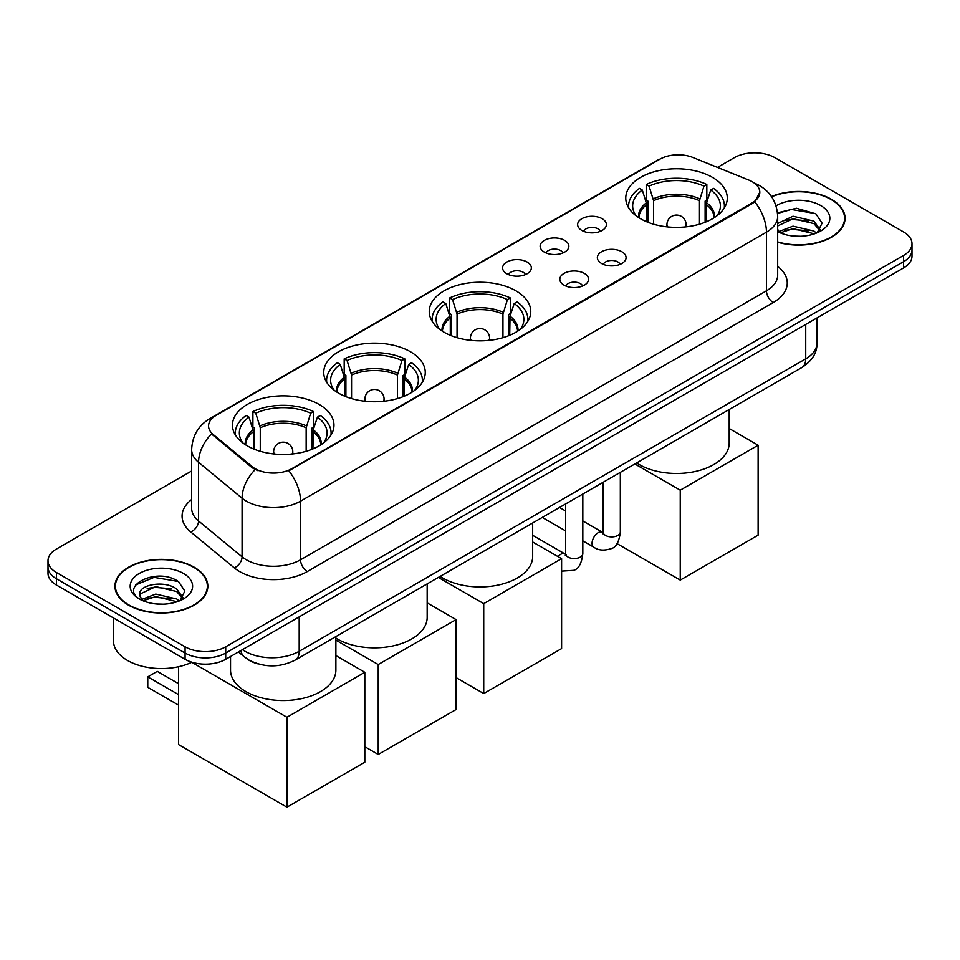 <?xml version="1.0" encoding="UTF-8"?>
<svg xmlns="http://www.w3.org/2000/svg" width="960" height="960" viewBox="0 0 960 960"><rect width="100%" height="100%" fill="white"/><g stroke="black" fill="none" stroke-linecap="round" stroke-linejoin="round"><path stroke-width="1.44" d="M515.892 290.808A50.76 29.304 0 0 0 460.572 284.46A50.76 29.304 0 0 0 429.24 311.532A50.76 29.304 0 0 0 444.108 332.256A50.76 29.304 0 0 0 499.428 338.604A50.76 29.304 0 0 0 530.76 311.532A50.76 29.304 0 0 0 515.892 290.808M410.388 351.72A50.76 29.304 0 0 0 355.068 345.372A50.76 29.304 0 0 0 323.736 372.444A50.76 29.304 0 0 0 338.604 393.168A50.76 29.304 0 0 0 393.912 399.516A50.76 29.304 0 0 0 425.256 372.444A50.76 29.304 0 0 0 410.388 351.72M319.104 404.424A50.76 29.304 0 0 0 263.784 398.076A50.76 29.304 0 0 0 232.452 425.148A50.76 29.304 0 0 0 247.32 445.872A50.76 29.304 0 0 0 302.628 452.22A50.76 29.304 0 0 0 333.96 425.148A50.76 29.304 0 0 0 319.104 404.424M712.416 177.348A50.76 29.304 0 0 0 657.096 171A50.76 29.304 0 0 0 625.764 198.072A50.76 29.304 0 0 0 640.632 218.796A50.76 29.304 0 0 0 695.94 225.144A50.76 29.304 0 0 0 727.284 198.072A50.76 29.304 0 0 0 712.416 177.348M581.844 230.448A14.364 8.292 180 0 1 579 228.096A14.364 8.292 180 0 1 583.752 217.788A14.364 8.292 180 0 1 602.16 218.712A14.364 8.292 180 0 1 605.016 228.096A14.364 8.292 180 0 1 581.844 230.448M600.42 231.3A8.616 4.98 0 0 0 598.104 228.876A8.616 4.98 0 0 0 589.608 227.616A8.616 4.98 0 0 0 583.596 231.3M544.332 252.108A14.364 8.292 180 0 1 541.488 249.756A14.364 8.292 180 0 1 546.24 239.448A14.364 8.292 180 0 1 564.648 240.372A14.364 8.292 180 0 1 567.504 249.756A14.364 8.292 180 0 1 544.332 252.108M562.896 252.96A8.616 4.98 0 0 0 560.592 250.536A8.616 4.98 0 0 0 552.096 249.276A8.616 4.98 0 0 0 546.084 252.96M506.82 273.768A14.364 8.292 180 0 1 503.964 271.416A14.364 8.292 180 0 1 508.728 261.108A14.364 8.292 180 0 1 527.136 262.032A14.364 8.292 180 0 1 529.98 271.416A14.364 8.292 180 0 1 506.82 273.768M525.384 274.62A8.616 4.98 0 0 0 523.068 272.196A8.616 4.98 0 0 0 514.584 270.936A8.616 4.98 0 0 0 508.572 274.62M601.56 263.484A14.364 8.292 180 0 1 598.704 261.132A14.364 8.292 180 0 1 603.468 250.824A14.364 8.292 180 0 1 621.876 251.748A14.364 8.292 180 0 1 624.72 261.132A14.364 8.292 180 0 1 601.56 263.484M620.124 264.336A8.616 4.98 0 0 0 617.808 261.912A8.616 4.98 0 0 0 609.312 260.652A8.616 4.98 0 0 0 603.312 264.336M564.036 285.144A14.364 8.292 180 0 1 561.192 282.792A14.364 8.292 180 0 1 565.944 272.484A14.364 8.292 180 0 1 584.352 273.408A14.364 8.292 180 0 1 587.208 282.792A14.364 8.292 180 0 1 564.036 285.144M582.6 285.996A8.616 4.98 0 0 0 580.296 283.572A8.616 4.98 0 0 0 571.8 282.312A8.616 4.98 0 0 0 565.788 285.996M748.776 180.06A25.86 14.928 180 0 1 752.232 181.728A25.86 14.928 180 0 1 759.804 192.288A25.86 14.928 180 0 1 752.232 202.836L291.744 468.708A25.86 14.928 180 0 1 252.276 466.704L213.228 434.52A25.86 14.928 180 0 1 208.548 425.952A25.86 14.928 180 0 1 216.132 415.392L659.904 159.18A25.86 14.928 180 0 1 693.012 157.512L748.776 180.06M258.06 663.9A28.728 16.584 180 0 1 246.456 658.464M777.672 242.22A46.452 26.82 0 0 0 845.064 218.28A46.452 26.82 0 0 0 831.468 199.32A46.452 26.82 0 0 0 771.456 196.536M194.22 567.228A46.452 26.82 0 0 0 143.604 561.42A46.452 26.82 0 0 0 114.936 586.188A46.452 26.82 0 0 0 128.532 605.16A46.452 26.82 0 0 0 179.16 610.968A46.452 26.82 0 0 0 207.828 586.188A46.452 26.82 0 0 0 194.22 567.228M115.416 588.612A46.452 26.82 0 0 0 115.248 589.32M759.804 192.288L754.74 201.792L752.232 203.604L288.828 470.784A33.516 19.356 60 0 1 300.54 501.156A38.304 22.116 180 0 1 246.372 501.156A38.304 22.116 180 0 1 242.076 498.204L198.564 462.324A38.304 22.116 180 0 1 191.64 449.64L191.64 508.284A38.304 22.116 0 0 0 198.564 520.98L242.076 556.848A38.304 22.116 0 0 0 246.372 559.8A38.304 22.116 0 0 0 300.54 559.8L766.452 290.808A38.304 22.116 0 0 0 777.672 275.172L777.672 216.528A38.304 22.116 180 0 1 766.452 232.164A33.516 19.356 -120 0 0 754.74 201.792M191.64 470.976L56.412 549.048A28.728 16.584 0 0 0 48 560.784L48 573.288A28.728 16.584 0 0 0 56.412 585.024L185.076 659.304L185.076 653.052A28.728 16.584 0 0 0 225.708 653.052L903.588 261.684A28.728 16.584 0 0 0 912 249.96A28.728 16.584 0 0 1 903.588 261.684L225.708 653.052A28.728 16.584 0 0 1 185.076 653.052L56.412 578.76L185.076 653.052L185.076 646.788A28.728 16.584 0 0 0 225.708 646.788L903.588 255.432A28.728 16.584 0 0 0 912 243.696A28.728 16.584 0 0 0 903.588 231.972L774.924 157.68A28.728 16.584 0 0 0 734.292 157.68L717.468 167.4M48 567.036A28.728 16.584 0 0 0 56.412 578.76A28.728 16.584 0 0 1 48 567.036M258.084 470.784L252.276 467.844L211.488 433.884A33.516 22.416 129.5 0 0 198.564 462.324L198.564 520.98A9.576 6.408 -50.5 0 1 190.728 531.96A47.88 27.648 180 0 1 191.64 499.524M48 560.784A28.728 16.584 0 0 0 56.412 572.508L185.076 646.788M207.516 589.32A46.452 26.82 0 0 0 207.348 588.612M844.752 221.412A46.452 26.82 0 0 0 844.584 220.704M185.076 659.304A28.728 16.584 0 0 0 225.708 659.304L903.588 267.936A28.728 16.584 0 0 0 912 256.212L912 243.696M777.672 241.908A45.972 26.544 0 0 0 844.584 218.28A45.972 26.544 0 0 0 831.12 199.524A45.972 26.544 0 0 0 771.636 196.8M793.428 236.064L800.652 236.268M779.076 231.48L793.02 226.164L813.924 231.048L816.456 233.076M780.36 232.812L793.02 228.648L814.38 233.844M777.672 229.248A21.648 12.492 0 0 0 780.552 232.98M777.672 223.488L793.02 216.228L813.924 221.124L820.14 229.704M777.672 225.972L793.02 218.712L813.924 223.608L819.648 230.352M777.672 231.648A31.224 18.024 0 0 0 820.692 231.036A31.224 18.024 0 0 0 820.692 205.536A31.224 18.024 0 0 0 776.016 205.848M817.2 232.776L822.084 223.176L815.904 213.852L796.44 208.26L777.48 212.844M779.292 232.44L777.672 230.712M777.54 213.432L791.316 209.46L815.472 213.564M784.428 220.632L791.316 219.384L808.56 220.872M784.428 230.568L791.316 229.32L808.56 230.796M128.88 604.956A45.972 26.544 0 0 0 178.968 610.716A45.972 26.544 0 0 0 207.348 586.188A45.972 26.544 0 0 0 193.884 567.42A45.972 26.544 0 0 0 143.784 561.672A45.972 26.544 0 0 0 115.416 586.188A45.972 26.544 0 0 0 128.88 604.956M113.496 617.976L113.496 640.932A47.88 27.648 0 0 0 127.524 660.48A47.88 27.648 0 0 0 191.916 662.22M156.192 603.972L163.404 604.176M141.84 599.388L155.784 594.072L176.688 598.956L179.208 600.984M143.124 600.72L155.784 596.556L177.132 601.752M142.056 600.348L139.824 595.104A21.648 12.492 0 0 0 143.316 600.888M182.904 597.612L176.688 589.032C163.692 579.336 136.968 585.312 139.824 595.104L139.74 594.156M139.872 595.416L140.472 593.796L155.784 586.62L176.688 591.504L182.412 598.26M179.952 600.684L184.848 591.072L178.656 581.76C156.756 566.004 117.828 586.752 140.304 599.484L141.42 600.156M183.456 573.444A31.224 18.024 0 0 0 139.308 573.444A31.224 18.024 0 0 0 139.308 598.932A31.224 18.024 0 0 0 183.456 598.932A31.224 18.024 0 0 0 183.456 573.444M135.744 584.88L154.08 577.368L178.236 581.472M147.192 588.54L154.08 587.292L171.324 588.768M147.192 598.476L154.08 597.228L171.324 598.704M646.812 221.832L646.812 204.576L642.3 190.044A43.86 25.32 0 0 0 635.112 214.236A43.86 25.32 0 0 0 636.216 215.892M647.916 222.276L647.916 201.108L646.212 200.124L646.212 184.488A47.88 27.648 0 0 1 706.824 184.488L703.968 186.132A43.86 25.32 0 0 0 649.08 186.132L653.58 200.664L653.58 224.208M699.468 224.208L699.468 200.664L703.968 186.132M636.66 462.936A52.668 30.408 0 0 0 639.276 464.568A52.668 30.408 0 0 0 696.684 471.156A52.668 30.408 0 0 0 729.192 443.064L729.192 409.512M706.824 184.488L706.824 200.124L705.12 201.108L705.12 222.276M642.3 190.044L639.444 188.4A47.88 27.648 0 0 0 628.632 205.896A47.88 27.648 0 0 0 628.776 208.02M649.08 186.132L646.212 184.488M724.26 208.02A47.88 27.648 0 0 0 724.404 205.896A47.88 27.648 0 0 0 713.592 188.4L710.736 190.044L706.56 202.74L706.236 221.832M716.82 215.892A43.86 25.32 0 0 0 717.936 214.236A43.86 25.32 0 0 0 710.736 190.044M680.244 580.092L680.244 490.176L758.124 445.212L758.124 535.14L680.244 580.092L617.004 543.588M680.244 490.176L634.86 463.968M729.192 428.508L758.124 445.212M450.288 335.292L450.288 318.036L445.788 303.504A43.86 25.32 0 0 0 438.588 327.696A43.86 25.32 0 0 0 439.704 329.352M451.392 335.736L451.392 314.568L449.7 313.584L449.7 297.948A47.88 27.648 0 0 1 510.3 297.948L507.444 299.592A43.86 25.32 0 0 0 452.556 299.592L457.056 314.124L457.056 337.668M502.944 337.668L502.944 314.124L507.444 299.592M440.136 576.396A52.668 30.408 0 0 0 442.752 578.028A52.668 30.408 0 0 0 500.16 584.616A52.668 30.408 0 0 0 532.668 556.524L532.668 522.972M510.3 297.948L510.3 313.584L508.608 314.568L508.608 335.736M445.788 303.504L442.92 301.86A47.88 27.648 0 0 0 432.12 319.356A47.88 27.648 0 0 0 432.252 321.48M452.556 299.592L449.7 297.948M527.748 321.48A47.88 27.648 0 0 0 527.88 319.356A47.88 27.648 0 0 0 517.08 301.86L514.212 303.504L510.036 316.2L509.712 335.292M520.296 329.352A43.86 25.32 0 0 0 521.412 327.696A43.86 25.32 0 0 0 514.212 303.504M483.72 693.552L483.72 603.636L561.6 558.672L561.6 648.6L483.72 693.552L456.096 677.604M483.72 603.636L438.336 577.428M532.668 541.968L561.6 558.672M344.784 396.204L344.784 378.948L340.272 364.416A43.86 25.32 0 0 0 333.084 388.62A43.86 25.32 0 0 0 334.188 390.264M345.888 396.66L345.888 375.48L344.184 374.496L344.184 358.86A47.88 27.648 0 0 1 404.796 358.86L401.94 360.516A43.86 25.32 0 0 0 347.052 360.516L351.552 375.048L351.552 398.58M397.44 398.58L397.44 375.048L401.94 360.516M335.88 638.112A52.668 30.408 0 0 0 337.248 638.94A52.668 30.408 0 0 0 394.656 645.528A52.668 30.408 0 0 0 427.164 617.436L427.164 583.884M404.796 358.86L404.796 374.496L403.092 375.48L403.092 396.66M340.272 364.416L337.416 362.772A47.88 27.648 0 0 0 326.604 380.268A47.88 27.648 0 0 0 326.748 382.392M347.052 360.516L344.184 358.86M422.232 382.392A47.88 27.648 0 0 0 422.376 380.268A47.88 27.648 0 0 0 411.564 362.772L408.708 364.416L404.532 377.112L404.208 396.204M414.792 390.264A43.86 25.32 0 0 0 415.908 388.62A43.86 25.32 0 0 0 408.708 364.416M378.216 754.476L378.216 664.548L456.096 619.584L456.096 709.512L378.216 754.476L364.812 746.724M378.216 664.548L335.88 640.104M427.164 602.88L456.096 619.584M253.488 448.908L253.488 431.652L248.988 417.12A43.86 25.32 0 0 0 241.8 441.312A43.86 25.32 0 0 0 242.904 442.968M254.604 449.352L254.604 428.184L252.9 427.2L252.9 411.564A47.88 27.648 0 0 1 313.512 411.564L310.656 413.208A43.86 25.32 0 0 0 255.768 413.208L260.268 427.752L260.268 451.284M306.156 451.284L306.156 427.752L310.656 413.208M230.532 656.52L230.532 670.14A52.668 30.408 0 0 0 245.964 691.644A52.668 30.408 0 0 0 303.36 698.232A52.668 30.408 0 0 0 335.88 670.14L335.88 636.588M313.512 411.564L313.512 427.2L311.808 428.184L311.808 449.352M248.988 417.12L246.132 415.476A47.88 27.648 0 0 0 235.32 432.972A47.88 27.648 0 0 0 235.464 435.096M255.768 413.208L252.9 411.564M330.948 435.096A47.88 27.648 0 0 0 331.092 432.972A47.88 27.648 0 0 0 320.28 415.476L317.424 417.12L313.248 429.816L312.924 448.908M323.508 442.968A43.86 25.32 0 0 0 324.612 441.312A43.86 25.32 0 0 0 317.424 417.12M178.584 705.132L147.768 687.336L147.768 676.86L178.584 694.656M286.932 807.18L286.932 717.252L364.812 672.288L364.812 762.216L286.932 807.18L178.584 744.624L178.584 666.732M286.932 717.252L191.76 662.304M335.88 655.584L364.812 672.288M147.768 676.86L157.248 671.388L178.584 683.7M213.228 434.52L213.228 435.648M252.276 466.704L252.276 467.844M291.744 468.708L291.744 469.476M752.232 202.836L752.232 203.604M307.32 571.536A9.576 5.532 60 0 1 300.54 559.8L300.54 501.156L766.452 232.164L766.452 290.808A9.576 5.532 60 0 0 773.22 302.544L307.32 571.536A47.88 27.648 180 0 1 239.592 571.536A47.88 27.648 180 0 1 234.228 567.84L190.728 531.96M777.672 216.528C777.024 202.752 770.976 192.42 759.516 185.544L754.68 183.18A33.516 15.696 112 0 0 754.224 183.024M213.276 417.348A33.516 19.356 -120 0 0 209.808 418.656C198.348 425.544 192.288 435.864 191.64 449.64M209.808 418.656L657.084 160.428A33.516 19.356 60 0 1 659.628 159.348M255.132 469.62A33.516 22.416 129.5 0 0 242.076 498.204L242.076 556.848A9.576 6.408 -50.5 0 1 234.228 567.84M777.672 266.4A47.88 27.648 180 0 1 773.22 302.544M225.708 646.788L225.708 659.304M903.588 255.432L903.588 267.936M56.412 572.508L56.412 585.024M242.436 649.644A38.304 22.116 0 0 0 245.016 651.288A38.304 22.116 0 0 0 299.184 651.288L805.728 358.836A38.304 22.116 0 0 0 816.948 343.2C817.236 352.704 812.172 360.84 801.768 367.608L295.224 660.06A19.152 11.064 60 0 0 299.184 651.288L299.184 616.884M805.728 324.432L805.728 358.836A19.152 11.064 60 0 1 801.768 367.608M240.888 650.544A19.152 12.816 129.5 0 0 244.224 656.772L238.404 651.972M646.812 204.576A37.536 21.672 0 0 0 638.976 217.788M699.468 200.664A37.536 21.672 0 0 0 653.58 200.664M646.488 202.74A37.992 21.936 0 0 0 638.604 217.548M699.78 198.828A37.992 21.936 0 0 0 653.256 198.828M714.432 217.548A37.992 21.936 0 0 0 706.56 202.74M714.06 217.788A37.536 21.672 0 0 0 706.236 204.576M667.8 226.944A9.576 5.532 180 0 1 666.948 224.652L666.948 226.848M686.1 226.848L686.1 224.652A9.576 5.532 180 0 1 685.248 226.944M450.288 318.036A37.536 21.672 0 0 0 442.464 331.26M502.944 314.124A37.536 21.672 0 0 0 457.056 314.124M449.964 316.2A37.992 21.936 0 0 0 442.08 331.02M503.268 312.288A37.992 21.936 0 0 0 456.732 312.288M517.92 331.02A37.992 21.936 0 0 0 510.036 316.2M517.536 331.26A37.536 21.672 0 0 0 509.712 318.036M471.276 340.404A9.576 5.532 180 0 1 470.424 338.112L470.424 340.308M489.576 340.308L489.576 338.112A9.576 5.532 180 0 1 488.724 340.404M344.784 378.948A37.536 21.672 0 0 0 336.948 392.172M397.44 375.048A37.536 21.672 0 0 0 351.552 375.048M344.46 377.112A37.992 21.936 0 0 0 336.576 391.932M397.752 373.212A37.992 21.936 0 0 0 351.228 373.212M412.404 391.932A37.992 21.936 0 0 0 404.532 377.112M412.032 392.172A37.536 21.672 0 0 0 404.208 378.948M365.772 401.316A9.576 5.532 180 0 1 364.92 399.036L364.92 401.22M384.072 401.22L384.072 399.036A9.576 5.532 180 0 1 383.22 401.316M253.488 431.652A37.536 21.672 0 0 0 245.664 444.876M306.156 427.752A37.536 21.672 0 0 0 260.268 427.752M253.176 429.816A37.992 21.936 0 0 0 245.292 444.636M306.468 425.904A37.992 21.936 0 0 0 259.944 425.904M321.12 444.636A37.992 21.936 0 0 0 313.248 429.816M320.748 444.876A37.536 21.672 0 0 0 312.924 431.652M274.488 454.02A9.576 5.532 180 0 1 273.636 451.74L273.636 453.924M292.788 453.924L292.788 451.74A9.576 5.532 180 0 1 291.936 454.02M620.328 472.356L620.328 531.924A8.616 4.98 180 0 1 617.412 535.656A8.616 4.98 180 0 1 605.616 535.452A8.616 4.98 180 0 1 603.096 531.924L602.82 533.784L603.588 533.148M620.328 531.924C619.152 541.932 616.056 547.524 611.04 548.7C603.912 550.908 598.188 550.404 593.856 547.212A8.616 4.98 -60 0 1 592.536 540.3A8.616 4.98 -60 0 1 598.176 532.704A8.616 4.98 -60 0 1 598.548 532.5A8.616 4.98 -60 0 1 602.484 532.284L603.072 532.596M582.816 494.016L582.816 553.584A8.616 4.98 180 0 1 579.9 557.316A8.616 4.98 180 0 1 568.104 557.112A8.616 4.98 180 0 1 565.584 553.584L565.296 555.444L566.076 554.808M558.012 556.596A8.616 4.98 -60 0 1 560.652 554.364A8.616 4.98 -60 0 1 561.036 554.16A8.616 4.98 -60 0 1 564.96 553.944L565.548 554.256M657.084 160.428L663.228 157.56M295.224 660.06C279.804 667.8 264.396 667.8 248.976 660.06L244.224 656.772M816.948 343.2L816.948 317.952M844.584 222.12L844.584 218.28M207.348 590.028L207.348 586.188M115.416 590.028L115.416 586.188M628.632 207.792L628.632 205.896M724.404 207.792L724.404 205.896M686.1 224.652A9.576 9.576 0 0 0 671.736 216.36A9.576 9.576 0 0 0 666.948 224.652M432.12 321.252L432.12 319.356M527.88 321.252L527.88 319.356M489.576 338.112A9.576 9.576 0 0 0 475.212 329.82A9.576 9.576 0 0 0 470.424 338.112M326.604 382.164L326.604 380.268M422.376 382.164L422.376 380.268M384.072 399.036A9.576 9.576 0 0 0 369.708 390.732A9.576 9.576 0 0 0 364.92 399.036M235.32 434.868L235.32 432.972M331.092 434.868L331.092 432.972M292.788 451.74A9.576 9.576 0 0 0 278.424 443.436A9.576 9.576 0 0 0 273.636 451.74M593.856 547.212L582.816 540.84M565.584 530.88L542.268 517.428M603.096 482.304L603.096 531.924M602.484 532.284L582.816 520.932M565.584 510.972L559.512 507.468M582.816 553.584C581.64 563.592 578.532 569.184 573.516 570.36L561.6 571.128M565.584 503.964L565.584 553.584M564.96 553.944L532.668 535.296"/></g></svg>
